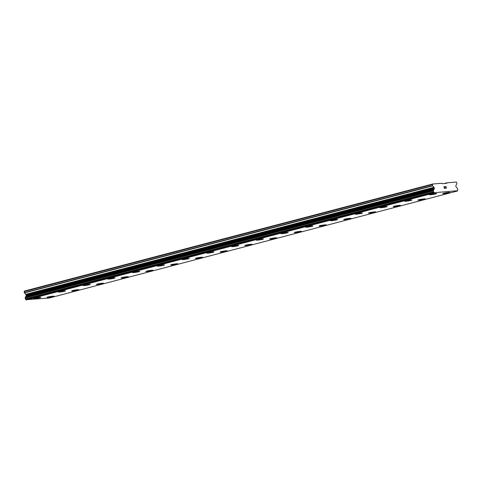 <?xml version="1.0" encoding="UTF-8"?>
<svg xmlns="http://www.w3.org/2000/svg" width="482" height="482" viewBox="0 0 482 482"><rect width="100%" height="100%" fill="white"/><g stroke="black" fill="none" stroke-linecap="round" stroke-linejoin="round"><path stroke-width="0.72" d="M40.807 297.358A3.663 0.313 -9 0 1 39.97 297.689A3.663 0.313 -9 0 1 35.999 298.412A3.663 0.313 -9 0 1 33.565 298.503A3.663 0.313 -9 0 1 34.409 298.171A3.663 0.313 -9 0 1 38.397 297.448A3.663 0.313 -9 0 1 40.807 297.364A3.663 0.313 -9 0 1 39.97 297.701A3.663 0.313 -9 0 1 35.975 298.424A3.663 0.313 -9 0 1 33.565 298.509M65.546 290.869A3.663 0.313 -9 0 1 64.702 291.206A3.663 0.313 -9 0 1 60.738 291.923A3.663 0.313 -9 0 1 58.304 292.02A3.663 0.313 -9 0 1 59.141 291.682A3.663 0.313 -9 0 1 63.136 290.959A3.663 0.313 -9 0 1 65.546 290.875A3.663 0.313 -9 0 1 64.709 291.212A3.663 0.313 -9 0 1 60.714 291.941A3.663 0.313 -9 0 1 58.304 292.026M90.285 284.386A3.663 0.313 -9 0 1 89.441 284.717A3.663 0.313 -9 0 1 85.477 285.44A3.663 0.313 -9 0 1 83.043 285.531A3.663 0.313 -9 0 1 83.88 285.199A3.663 0.313 -9 0 1 87.875 284.476A3.663 0.313 -9 0 1 90.285 284.392A3.663 0.313 -9 0 1 89.441 284.729A3.663 0.313 -9 0 1 85.453 285.452A3.663 0.313 -9 0 1 83.043 285.537M115.023 277.897A3.663 0.313 -9 0 1 114.18 278.235A3.663 0.313 -9 0 1 110.215 278.951A3.663 0.313 -9 0 1 107.781 279.048A3.663 0.313 -9 0 1 108.619 278.71A3.663 0.313 -9 0 1 112.613 277.987A3.663 0.313 -9 0 1 115.023 277.903A3.663 0.313 -9 0 1 114.18 278.247A3.663 0.313 -9 0 1 110.191 278.97A3.663 0.313 -9 0 1 107.781 279.054M139.756 271.414A3.663 0.313 -9 0 1 138.918 271.746A3.663 0.313 -9 0 1 134.954 272.469A3.663 0.313 -9 0 1 132.52 272.559A3.663 0.313 -9 0 1 133.357 272.228A3.663 0.313 -9 0 1 137.346 271.505A3.663 0.313 -9 0 1 139.762 271.42A3.663 0.313 -9 0 1 138.918 271.758A3.663 0.313 -9 0 1 134.93 272.481A3.663 0.313 -9 0 1 132.52 272.565M164.495 264.931A3.663 0.313 -9 0 1 163.657 265.275A3.663 0.313 -9 0 1 159.669 265.998A3.663 0.313 -9 0 1 157.252 266.082A3.663 0.313 -9 0 1 158.096 265.739A3.663 0.313 -9 0 1 162.085 265.016A3.663 0.313 -9 0 1 164.495 264.931A3.663 0.313 -9 0 1 163.657 265.263A3.663 0.313 -9 0 1 159.693 265.98A3.663 0.313 -9 0 1 157.252 266.076M189.233 258.442A3.663 0.313 -9 0 1 188.396 258.78A3.663 0.313 -9 0 1 184.431 259.497A3.663 0.313 -9 0 1 181.991 259.587A3.663 0.313 -9 0 1 182.835 259.256A3.663 0.313 -9 0 1 186.823 258.533A3.663 0.313 -9 0 1 189.233 258.448A3.663 0.313 -9 0 1 188.396 258.786A3.663 0.313 -9 0 1 184.401 259.509A3.663 0.313 -9 0 1 181.991 259.593M213.972 251.959A3.663 0.313 -9 0 1 213.134 252.291A3.663 0.313 -9 0 1 209.164 253.014A3.663 0.313 -9 0 1 206.73 253.104A3.663 0.313 -9 0 1 207.573 252.767A3.663 0.313 -9 0 1 211.562 252.044A3.663 0.313 -9 0 1 213.972 251.959A3.663 0.313 -9 0 1 213.134 252.303A3.663 0.313 -9 0 1 209.14 253.026A3.663 0.313 -9 0 1 206.73 253.11M238.71 245.471A3.663 0.313 -9 0 1 237.867 245.808A3.663 0.313 -9 0 1 233.903 246.525A3.663 0.313 -9 0 1 231.468 246.615M232.306 246.284A3.663 0.313 -9 0 1 236.3 245.561A3.663 0.313 -9 0 1 238.71 245.477A3.663 0.313 -9 0 1 237.873 245.814A3.663 0.313 -9 0 1 233.878 246.537A3.663 0.313 -9 0 1 231.468 246.621A3.663 0.313 -9 0 1 232.306 246.284M263.449 238.988A3.663 0.313 -9 0 1 262.606 239.319A3.663 0.313 -9 0 1 258.641 240.042A3.663 0.313 -9 0 1 256.207 240.132A3.663 0.313 -9 0 1 257.045 239.795A3.663 0.313 -9 0 1 261.039 239.072A3.663 0.313 -9 0 1 263.449 238.988A3.663 0.313 -9 0 1 262.606 239.331A3.663 0.313 -9 0 1 258.617 240.054A3.663 0.313 -9 0 1 256.207 240.138M288.182 232.499A3.663 0.313 -9 0 1 287.344 232.836A3.663 0.313 -9 0 1 283.38 233.553A3.663 0.313 -9 0 1 280.946 233.643A3.663 0.313 -9 0 1 281.783 233.312A3.663 0.313 -9 0 1 285.778 232.589A3.663 0.313 -9 0 1 288.188 232.505A3.663 0.313 -9 0 1 287.344 232.842A3.663 0.313 -9 0 1 283.356 233.565A3.663 0.313 -9 0 1 280.946 233.65M312.92 226.016A3.663 0.313 -9 0 1 312.083 226.347A3.663 0.313 -9 0 1 308.118 227.07A3.663 0.313 -9 0 1 305.684 227.161A3.663 0.313 -9 0 1 306.522 226.823A3.663 0.313 -9 0 1 310.51 226.1A3.663 0.313 -9 0 1 312.926 226.016A3.663 0.313 -9 0 1 312.083 226.359A3.663 0.313 -9 0 1 308.094 227.082A3.663 0.313 -9 0 1 305.684 227.167M337.659 219.527A3.663 0.313 -9 0 1 336.822 219.864A3.663 0.313 -9 0 1 332.857 220.581A3.663 0.313 -9 0 1 330.417 220.672A3.663 0.313 -9 0 1 331.261 220.34A3.663 0.313 -9 0 1 335.249 219.617A3.663 0.313 -9 0 1 337.659 219.533A3.663 0.313 -9 0 1 336.822 219.87A3.663 0.313 -9 0 1 332.833 220.593A3.663 0.313 -9 0 1 330.417 220.678M362.398 213.044A3.663 0.313 -9 0 1 361.56 213.375A3.663 0.313 -9 0 1 357.596 214.098A3.663 0.313 -9 0 1 355.156 214.189A3.663 0.313 -9 0 1 355.999 213.857A3.663 0.313 -9 0 1 359.988 213.128A3.663 0.313 -9 0 1 362.398 213.044A3.663 0.313 -9 0 1 361.56 213.387A3.663 0.313 -9 0 1 357.566 214.11A3.663 0.313 -9 0 1 355.156 214.195M387.136 206.555A3.663 0.313 -9 0 1 386.293 206.892A3.663 0.313 -9 0 1 382.328 207.609A3.663 0.313 -9 0 1 379.894 207.706A3.663 0.313 -9 0 1 380.738 207.368A3.663 0.313 -9 0 1 384.726 206.645A3.663 0.313 -9 0 1 387.136 206.561A3.663 0.313 -9 0 1 386.299 206.898A3.663 0.313 -9 0 1 382.304 207.622A3.663 0.313 -9 0 1 379.894 207.706M411.875 200.072A3.663 0.313 -9 0 1 411.032 200.404A3.663 0.313 -9 0 1 407.067 201.127A3.663 0.313 -9 0 1 404.633 201.217M405.47 200.886A3.663 0.313 -9 0 1 409.465 200.163A3.663 0.313 -9 0 1 411.875 200.078A3.663 0.313 -9 0 1 411.038 200.416A3.663 0.313 -9 0 1 407.043 201.139A3.663 0.313 -9 0 1 404.633 201.223A3.663 0.313 -9 0 1 405.47 200.886M436.614 193.583A3.663 0.313 -9 0 1 435.77 193.921A3.663 0.313 -9 0 1 431.806 194.638A3.663 0.313 -9 0 1 429.372 194.734A3.663 0.313 -9 0 1 430.209 194.397A3.663 0.313 -9 0 1 434.204 193.674A3.663 0.313 -9 0 1 436.614 193.589A3.663 0.313 -9 0 1 435.77 193.927A3.663 0.313 -9 0 1 431.782 194.65A3.663 0.313 -9 0 1 429.372 194.734M54.159 296.231A3.663 0.313 -9 0 1 53.315 296.569A3.663 0.313 -9 0 1 49.351 297.286A3.663 0.313 -9 0 1 46.917 297.382A3.663 0.313 -9 0 1 47.754 297.045A3.663 0.313 -9 0 1 51.749 296.322A3.663 0.313 -9 0 1 54.159 296.237A3.663 0.313 -9 0 1 53.315 296.575A3.663 0.313 -9 0 1 49.327 297.298A3.663 0.313 -9 0 1 46.917 297.382M78.891 289.748A3.663 0.313 -9 0 1 78.054 290.08A3.663 0.313 -9 0 1 74.089 290.803A3.663 0.313 -9 0 1 71.655 290.893A3.663 0.313 -9 0 1 72.493 290.562A3.663 0.313 -9 0 1 76.487 289.839A3.663 0.313 -9 0 1 78.897 289.754A3.663 0.313 -9 0 1 78.054 290.092A3.663 0.313 -9 0 1 74.065 290.815A3.663 0.313 -9 0 1 71.655 290.899M103.63 283.259A3.663 0.313 -9 0 1 102.793 283.597A3.663 0.313 -9 0 1 98.828 284.314A3.663 0.313 -9 0 1 96.394 284.41A3.663 0.313 -9 0 1 97.231 284.073A3.663 0.313 -9 0 1 101.22 283.35A3.663 0.313 -9 0 1 103.636 283.265A3.663 0.313 -9 0 1 102.793 283.603A3.663 0.313 -9 0 1 98.804 284.326A3.663 0.313 -9 0 1 96.394 284.41M128.369 276.776A3.663 0.313 -9 0 1 127.531 277.108A3.663 0.313 -9 0 1 123.567 277.831A3.663 0.313 -9 0 1 121.127 277.921A3.663 0.313 -9 0 1 121.97 277.59A3.663 0.313 -9 0 1 125.959 276.867A3.663 0.313 -9 0 1 128.369 276.782A3.663 0.313 -9 0 1 127.531 277.12A3.663 0.313 -9 0 1 123.543 277.843A3.663 0.313 -9 0 1 121.127 277.927M153.107 270.294A3.663 0.313 -9 0 1 152.27 270.637A3.663 0.313 -9 0 1 148.275 271.36A3.663 0.313 -9 0 1 145.865 271.444A3.663 0.313 -9 0 1 146.709 271.101A3.663 0.313 -9 0 1 150.697 270.378A3.663 0.313 -9 0 1 153.107 270.294A3.663 0.313 -9 0 1 152.27 270.625A3.663 0.313 -9 0 1 148.305 271.342A3.663 0.313 -9 0 1 145.865 271.438M177.846 263.805A3.663 0.313 -9 0 1 177.002 264.136A3.663 0.313 -9 0 1 173.038 264.859A3.663 0.313 -9 0 1 170.604 264.949A3.663 0.313 -9 0 1 171.447 264.618A3.663 0.313 -9 0 1 175.436 263.895A3.663 0.313 -9 0 1 177.846 263.811A3.663 0.313 -9 0 1 177.008 264.148A3.663 0.313 -9 0 1 173.014 264.871A3.663 0.313 -9 0 1 170.604 264.955M202.585 257.316A3.663 0.313 -9 0 1 201.741 257.653A3.663 0.313 -9 0 1 197.777 258.37A3.663 0.313 -9 0 1 195.343 258.466A3.663 0.313 -9 0 1 196.18 258.129A3.663 0.313 -9 0 1 200.175 257.406A3.663 0.313 -9 0 1 202.585 257.322A3.663 0.313 -9 0 1 201.747 257.665A3.663 0.313 -9 0 1 197.753 258.388A3.663 0.313 -9 0 1 195.343 258.473M227.323 250.833A3.663 0.313 -9 0 1 226.48 251.164A3.663 0.313 -9 0 1 222.515 251.887A3.663 0.313 -9 0 1 220.081 251.978M220.919 251.646A3.663 0.313 -9 0 1 224.913 250.923A3.663 0.313 -9 0 1 227.323 250.839A3.663 0.313 -9 0 1 226.48 251.176A3.663 0.313 -9 0 1 222.491 251.899A3.663 0.313 -9 0 1 220.081 251.984A3.663 0.313 -9 0 1 220.919 251.646M252.056 244.344A3.663 0.313 -9 0 1 251.218 244.681A3.663 0.313 -9 0 1 247.254 245.398A3.663 0.313 -9 0 1 244.82 245.495A3.663 0.313 -9 0 1 245.657 245.157A3.663 0.313 -9 0 1 249.652 244.434A3.663 0.313 -9 0 1 252.062 244.35A3.663 0.313 -9 0 1 251.218 244.693A3.663 0.313 -9 0 1 247.23 245.416A3.663 0.313 -9 0 1 244.82 245.501M276.795 237.861A3.663 0.313 -9 0 1 275.957 238.198A3.663 0.313 -9 0 1 271.993 238.915A3.663 0.313 -9 0 1 269.552 239.006A3.663 0.313 -9 0 1 270.396 238.674A3.663 0.313 -9 0 1 274.385 237.951A3.663 0.313 -9 0 1 276.795 237.867A3.663 0.313 -9 0 1 275.957 238.204A3.663 0.313 -9 0 1 271.969 238.927A3.663 0.313 -9 0 1 269.558 239.012M301.533 231.378A3.663 0.313 -9 0 1 300.696 231.709A3.663 0.313 -9 0 1 296.731 232.432A3.663 0.313 -9 0 1 294.291 232.523A3.663 0.313 -9 0 1 295.135 232.185A3.663 0.313 -9 0 1 299.123 231.462A3.663 0.313 -9 0 1 301.533 231.378A3.663 0.313 -9 0 1 300.696 231.722A3.663 0.313 -9 0 1 296.701 232.445A3.663 0.313 -9 0 1 294.291 232.529M326.272 224.889A3.663 0.313 -9 0 1 325.434 225.227A3.663 0.313 -9 0 1 321.464 225.944A3.663 0.313 -9 0 1 319.03 226.034A3.663 0.313 -9 0 1 319.873 225.703A3.663 0.313 -9 0 1 323.862 224.98A3.663 0.313 -9 0 1 326.272 224.895A3.663 0.313 -9 0 1 325.434 225.233A3.663 0.313 -9 0 1 321.44 225.956A3.663 0.313 -9 0 1 319.03 226.04M351.01 218.406A3.663 0.313 -9 0 1 350.167 218.738A3.663 0.313 -9 0 1 346.203 219.461A3.663 0.313 -9 0 1 343.768 219.551A3.663 0.313 -9 0 1 344.606 219.214A3.663 0.313 -9 0 1 348.6 218.491A3.663 0.313 -9 0 1 351.01 218.406A3.663 0.313 -9 0 1 350.173 218.75A3.663 0.313 -9 0 1 346.178 219.473A3.663 0.313 -9 0 1 343.768 219.557M375.749 211.917A3.663 0.313 -9 0 1 374.906 212.255A3.663 0.313 -9 0 1 370.941 212.972A3.663 0.313 -9 0 1 368.507 213.062A3.663 0.313 -9 0 1 369.345 212.731A3.663 0.313 -9 0 1 373.339 212.008A3.663 0.313 -9 0 1 375.749 211.923A3.663 0.313 -9 0 1 374.912 212.261A3.663 0.313 -9 0 1 370.917 212.984A3.663 0.313 -9 0 1 368.507 213.068M400.488 205.434A3.663 0.313 -9 0 1 399.644 205.778A3.663 0.313 -9 0 1 395.656 206.501A3.663 0.313 -9 0 1 393.246 206.585A3.663 0.313 -9 0 1 394.083 206.242A3.663 0.313 -9 0 1 398.078 205.519A3.663 0.313 -9 0 1 400.488 205.434A3.663 0.313 -9 0 1 399.644 205.766A3.663 0.313 -9 0 1 395.68 206.489A3.663 0.313 -9 0 1 393.246 206.579M425.22 198.946A3.663 0.313 -9 0 1 424.383 199.283A3.663 0.313 -9 0 1 420.418 200A3.663 0.313 -9 0 1 417.984 200.096A3.663 0.313 -9 0 1 418.822 199.759A3.663 0.313 -9 0 1 422.81 199.036A3.663 0.313 -9 0 1 425.226 198.952A3.663 0.313 -9 0 1 424.383 199.289A3.663 0.313 -9 0 1 420.394 200.012A3.663 0.313 -9 0 1 417.984 200.096M449.959 192.463A3.663 0.313 -9 0 1 449.122 192.794A3.663 0.313 -9 0 1 445.157 193.517A3.663 0.313 -9 0 1 442.717 193.607A3.663 0.313 -9 0 1 443.561 193.276A3.663 0.313 -9 0 1 447.549 192.553A3.663 0.313 -9 0 1 449.959 192.463A3.663 0.313 -9 0 1 449.122 192.806A3.663 0.313 -9 0 1 445.133 193.529A3.663 0.313 -9 0 1 442.723 193.613M446.181 188.185L446.073 187.486L446.181 188.185L445.488 188.245L446.181 188.185M446.073 187.486L445.675 187.402M446.055 187.365L445.946 186.667L446.055 187.365M445.946 186.667L445.248 186.727L446.013 186.54L446.296 188.293L445.488 188.245M446.29 188.293L446.013 186.54L445.229 186.606M444.705 188.426L444.103 187.956L444.597 186.781L443.844 186.727L444.772 186.648L444.193 187.962L444.434 188.335L444.808 187.968M444.784 188.227L444.193 187.962L444.772 186.648L443.838 186.727M434.113 192.704A0.976 0.741 -104.7 0 0 433.595 192.077L433.366 190.649A0.976 0.741 -104.7 0 0 433.667 189.974L434.222 188.932A0.783 0.59 -104.7 0 0 434.306 188.378L434.222 187.823A0.783 0.59 -104.7 0 0 433.963 187.293L432.444 185.636L432.565 184.034L441.837 183.25L442.283 183.702L446.736 183.329L447.031 182.817L456.297 182.033L456.918 183.576L455.966 185.443A0.783 0.59 -104.7 0 0 455.876 185.998L455.966 186.552A0.783 0.59 -104.7 0 0 456.225 187.082L457.087 188.004A0.976 0.741 -104.7 0 0 457.587 188.613L457.81 190.041A0.976 0.741 -104.7 0 0 457.502 190.733L434.113 192.704L25.944 299.72L49.218 298.021L457.394 191.011M432.565 184.034L24.395 291.05L24.275 292.652L25.787 294.309A0.783 0.59 -104.7 0 1 26.046 294.839L26.136 295.388A0.783 0.59 -104.7 0 1 26.046 295.948L25.492 296.99A0.976 0.741 -104.7 0 1 25.197 297.665L25.426 299.093A0.976 0.741 -104.7 0 1 25.944 299.72M432.276 184.546L24.1 291.562M433.716 189.806L25.546 296.822M433.667 189.974L25.492 296.99M434.306 192.951L26.136 299.967M447.031 182.817L444.29 183.534M432.444 185.636L24.275 292.652M432.577 185.901L24.401 292.917M433.963 187.293L25.787 294.309M434.222 187.823L26.046 294.839M434.306 188.378L26.136 295.388M434.222 188.932L26.046 295.948M433.366 190.649L25.197 297.665M433.282 190.92L25.112 297.936M433.426 191.824L25.251 298.84M433.595 192.077L25.426 299.093M434.198 192.836L26.022 299.852"/></g></svg>
